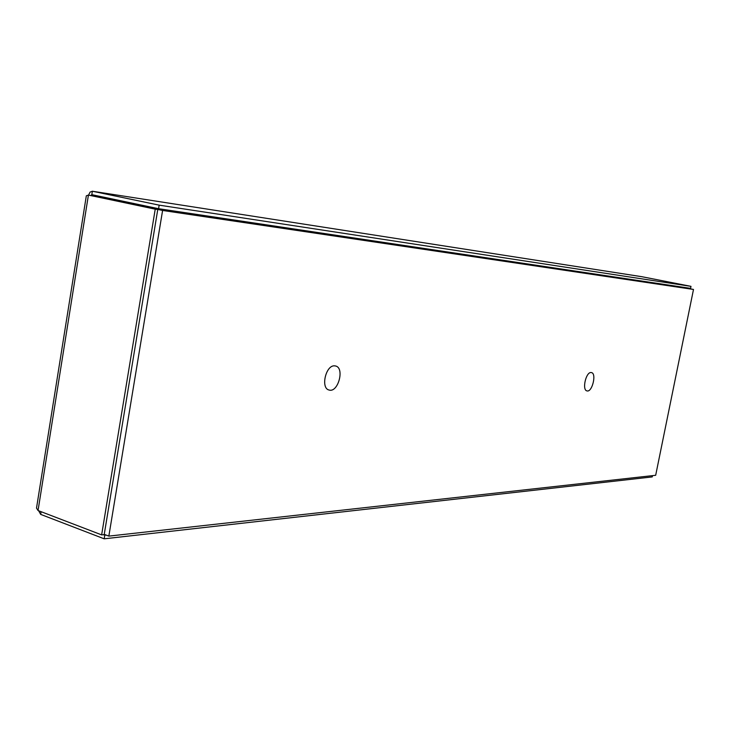 <?xml version="1.0" encoding="UTF-8"?>
<svg xmlns="http://www.w3.org/2000/svg" width="730" height="730" viewBox="0 0 730 730"><rect width="100%" height="100%" fill="white"/><g stroke="black" fill="none" stroke-linecap="round" stroke-linejoin="round"><path stroke-width="1.09" d="M334.596 365.849L335.608 365.995C344.925 367.884 338.063 393.087 329.057 390.021C320.424 388.342 325.762 364.954 334.596 365.849M591.063 372.528L591.464 372.583C596.857 373.431 592.139 392.63 586.966 390.897C581.837 390.149 585.898 371.908 591.063 372.528M679.694 286.726L693.5 289.454L655.677 475.285L108.843 536.112L162.598 210.459L143.354 206.407L158.492 208.671M693.5 289.454L162.598 210.459M104.253 534.351L108.843 536.112M86.341 195.795L88.421 195.083L155.234 209.163L101.634 534.88L38.042 510.526L36.509 508.098L86.332 195.795M38.042 510.526L88.421 195.083L157.762 209.537L104.207 534.597L101.634 534.88M157.762 209.537L155.234 209.163M641.998 276.734L690.981 286.352L159.167 205.148L92.372 191.233L90.064 192.109L88.576 195.111M690.981 286.352L690.571 288.359L158.583 208.698L159.167 205.148M90.903 195.467L91.779 194.664L158.583 208.698M91.825 194.673L92.372 191.233L642.263 276.77M38.644 510.754L40.688 514.394L104.189 538.813L652.237 476.918L652.492 475.641M102.957 534.734L106.534 535.227M41.117 511.703L40.688 514.394M104.746 535.418L104.189 538.813M691.127 288.989L680.068 286.78M148.117 206.499L131.382 203.98M92.245 191.214L642.126 276.743"/></g></svg>
